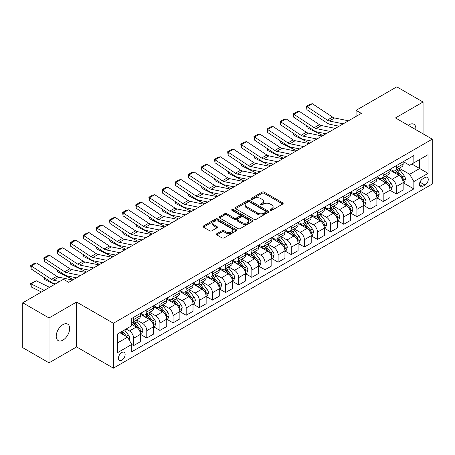 <?xml version="1.0" encoding="UTF-8"?>
<svg xmlns="http://www.w3.org/2000/svg" width="455" height="455" viewBox="0 0 455 455"><rect width="100%" height="100%" fill="white"/><g stroke="black" fill="none" stroke-linecap="round" stroke-linejoin="round"><path stroke-width="0.68" d="M270.315 210.364A1.024 0.592 0 0 0 271.76 210.364L282.72 204.039A1.456 0.842 0 0 0 283.146 203.442A1.456 0.842 0 0 0 282.72 202.85L264.156 192.129A1.456 0.842 0 0 0 262.091 192.129L251.137 198.46A1.024 0.592 0 0 0 250.836 198.875A1.024 0.592 0 0 0 251.137 199.29A1.024 0.592 0 0 0 252.582 199.29L253.998 198.471A4.669 2.696 0 0 1 260.596 198.471L262.143 199.364A4.669 2.696 0 0 1 263.513 201.269A4.669 2.696 0 0 1 262.143 203.175L260.726 203.994A1.024 0.592 0 0 0 260.431 204.409A1.024 0.592 0 0 0 260.726 204.83A1.024 0.592 0 0 0 262.171 204.83L263.587 204.011A4.669 2.696 0 0 1 270.19 204.011L271.737 204.904A4.669 2.696 0 0 1 273.102 206.809A4.669 2.696 0 0 1 271.737 208.714L270.315 209.533A1.024 0.592 0 0 0 270.02 209.948A1.024 0.592 0 0 0 270.315 210.364L270.315 209.533M62.938 340.13A9.509 5.488 120 0 0 69.149 331.752A9.509 5.488 120 0 0 67.693 324.131A9.509 5.488 120 0 0 62.938 324.603A9.509 5.488 120 0 0 56.727 332.98A9.509 5.488 120 0 0 58.183 340.602A9.509 5.488 120 0 0 62.938 340.13M415.802 129.669A9.509 5.488 120 0 0 413.891 124.255A9.509 5.488 120 0 0 409.136 124.727A9.509 5.488 120 0 0 408.249 125.307M121.775 360.269A4.755 2.747 120 0 0 124.88 356.077A4.755 2.747 120 0 0 124.152 352.272A4.755 2.747 120 0 0 121.775 352.506A4.755 2.747 120 0 0 118.67 356.697A4.755 2.747 120 0 0 119.398 360.508A4.755 2.747 120 0 0 121.775 360.269M216.819 233.694A1.456 0.842 0 0 0 216.392 234.285A1.456 0.842 0 0 0 216.819 234.882L222.029 237.891A1.456 0.842 0 0 0 224.087 237.891L236.259 230.861A1.456 0.842 0 0 0 236.685 230.27A1.456 0.842 0 0 0 236.259 229.673L217.695 218.957A1.456 0.842 0 0 0 215.636 218.957L203.465 225.981A1.456 0.842 0 0 0 203.038 226.579A1.456 0.842 0 0 0 203.465 227.17L209.755 230.804A1.456 0.842 0 0 0 211.82 230.804L217.024 227.796A1.456 0.842 0 0 0 217.45 227.199A1.456 0.842 0 0 0 217.024 226.607L213.907 224.804A3.902 2.252 0 0 1 212.764 223.212A3.902 2.252 0 0 1 215.169 221.13A3.902 2.252 0 0 1 219.424 221.619L231.646 228.677A3.902 2.252 0 0 1 232.789 230.27A3.902 2.252 0 0 1 230.378 232.346A3.902 2.252 0 0 1 226.129 231.862L224.087 230.685A1.456 0.842 0 0 0 222.029 230.685L216.819 233.694L216.819 234.882M76.599 302.035L49.015 317.96L22.75 302.797L22.75 347.683L49.015 362.845L76.599 346.926L113.369 368.158L113.369 323.266L76.599 302.035L76.599 346.926M423.059 133.855L423.059 102.011L395.475 117.93L432.25 139.162L113.369 323.266M423.059 102.011L396.788 86.842L356.077 110.349L356.077 116.417M22.75 302.797L63.461 279.29L68.716 282.322L361.327 113.38L356.077 110.349M254.1 219.373A1.456 0.842 0 0 0 256.165 219.373L268.331 212.343A1.456 0.842 0 0 0 268.763 211.751A1.456 0.842 0 0 0 268.331 211.154L249.772 200.439A1.456 0.842 0 0 0 247.708 200.439L235.536 207.463A1.456 0.842 0 0 0 235.11 208.06A1.456 0.842 0 0 0 235.536 208.652L254.1 219.373M232.386 210.585A1.024 0.592 0 0 1 233.421 210.728L233.421 209.516L252.298 220.413A1.456 0.842 0 0 1 252.724 221.011A1.456 0.842 0 0 1 252.298 221.602L240.126 228.632A1.456 0.842 0 0 1 238.062 228.632L219.503 217.911L224.707 214.931L224.707 213.713L219.503 216.722A1.456 0.842 0 0 0 219.071 217.319A1.456 0.842 0 0 0 219.503 217.911L219.503 216.722M224.707 214.931A1.456 0.842 0 0 1 226.772 214.931L226.772 213.713A1.456 0.842 0 0 0 224.707 213.713M226.772 213.713L234.302 218.059A1.456 0.842 0 0 0 236.361 218.059L239.819 216.068A1.456 0.842 0 0 0 240.246 215.471A1.456 0.842 0 0 0 239.819 214.874L231.982 210.352A1.024 0.592 0 0 1 231.68 209.931A1.024 0.592 0 0 1 232.312 209.391A1.024 0.592 0 0 1 233.421 209.516M424.998 177.564L422.689 178.895A4.607 2.662 120 0 0 419.681 182.956A4.607 2.662 120 0 0 420.386 186.647A4.607 2.662 120 0 0 422.689 186.419L424.998 185.083A4.607 2.662 120 0 0 428.007 181.027A4.607 2.662 120 0 0 427.302 177.336A4.607 2.662 120 0 0 424.998 177.564M113.369 368.158L432.25 184.053L432.25 139.162M403.306 161.639L409.659 165.307L413.862 162.884L413.862 155.542L131.757 318.415L131.757 325.752L117.572 333.942L117.572 352.625L131.757 344.435L131.757 351.778L413.862 188.905L413.862 181.568L409.659 174.288L399.211 168.253M413.862 162.884L428.047 154.694L428.047 173.378L413.862 181.568M49.015 317.96L49.015 362.845M411.866 164.033L419.641 168.521L419.641 159.546L428.047 154.694M409.659 174.288L419.641 168.521L428.047 173.378M117.572 342.922L127.554 337.161L119.779 332.668M131.757 344.498L133.651 345.59L133.651 338.253A5.943 3.43 -120 0 0 129.447 330.973L126.086 329.028M133.651 345.59L140.476 341.648L140.476 334.306A5.943 3.43 -120 0 0 136.272 327.026L131.757 324.421M140.635 334.459L146.783 338.008L146.783 330.666A5.943 3.43 -120 0 0 142.58 323.391L136.546 319.905M146.783 338.008L153.614 334.067L153.614 326.724A5.943 3.43 -120 0 0 149.411 319.444L140.476 314.291M153.767 326.878L159.915 330.427L159.915 323.084A5.943 3.43 -120 0 0 155.712 315.804L149.678 312.323M159.915 330.427L166.746 326.48L166.746 319.143A5.943 3.43 -120 0 0 162.543 311.863L153.614 306.704M166.9 319.296L173.048 322.845L173.048 315.503A5.943 3.43 -120 0 0 168.845 308.223L162.81 304.742M173.048 322.845L179.879 318.898L179.879 311.561A5.943 3.43 -120 0 0 175.675 304.281L166.746 299.123M180.038 311.709L186.18 315.258L186.18 307.921A5.943 3.43 -120 0 0 181.977 300.641L175.943 297.155M186.18 315.258L193.011 311.317L193.011 303.98A5.943 3.43 -120 0 0 188.808 296.7L179.879 291.541M193.17 304.128L199.318 307.677L199.318 300.34A5.943 3.43 -120 0 0 195.115 293.06L189.081 289.573M199.318 307.677L206.143 303.735L206.143 296.393A5.943 3.43 -120 0 0 201.94 289.118L193.011 283.96M206.303 296.546L212.451 300.095L212.451 292.753A5.943 3.43 -120 0 0 208.248 285.478L202.213 281.992M212.451 300.095L219.276 296.154L219.276 288.811A5.943 3.43 -120 0 0 215.079 281.531L206.143 276.378M219.435 288.965L225.583 292.514L225.583 285.171A5.943 3.43 -120 0 0 221.38 277.891L215.346 274.411M225.583 292.514L232.414 288.572L232.414 281.23A5.943 3.43 -120 0 0 228.211 273.95L219.276 268.797M232.568 281.383L238.716 284.932L238.716 277.59A5.943 3.43 -120 0 0 234.513 270.31L228.478 266.829M238.716 284.932L245.546 280.985L245.546 273.648A5.943 3.43 -120 0 0 241.343 266.368L232.414 261.21M245.706 273.796L251.848 277.345L251.848 270.008A5.943 3.43 -120 0 0 247.645 262.728L241.611 259.242M251.848 277.345L258.679 273.404L258.679 266.067A5.943 3.43 -120 0 0 254.476 258.787L245.546 253.628M258.838 266.215L264.981 269.764L264.981 262.427A5.943 3.43 -120 0 0 260.778 255.147L254.743 251.661M264.981 269.764L271.811 265.822L271.811 258.48A5.943 3.43 -120 0 0 267.608 251.206L258.679 246.047M271.971 258.633L278.119 262.182L278.119 254.845A5.943 3.43 -120 0 0 273.916 247.565L267.881 244.079M278.119 262.182L284.944 258.241L284.944 250.898A5.943 3.43 -120 0 0 280.741 243.618L271.811 238.465M285.103 251.052L291.251 254.601L291.251 247.258A5.943 3.43 -120 0 0 287.048 239.978L281.014 236.498M291.251 254.601L298.076 250.66L298.076 243.317A5.943 3.43 -120 0 0 293.879 236.037L284.944 230.884M298.235 243.47L304.384 247.019L304.384 239.677A5.943 3.43 -120 0 0 300.181 232.397L294.146 228.916M304.384 247.019L311.214 243.072L311.214 235.736A5.943 3.43 -120 0 0 307.011 228.456L298.076 223.297M311.368 235.889L317.516 239.432L317.516 232.095A5.943 3.43 -120 0 0 313.313 224.815L307.279 221.335M317.516 239.432L324.347 235.491L324.347 228.154A5.943 3.43 -120 0 0 320.144 220.874L311.214 215.715M324.506 228.302L330.649 231.851L330.649 224.514A5.943 3.43 -120 0 0 326.445 217.234L320.411 213.748M330.649 231.851L337.479 227.91L337.479 220.567A5.943 3.43 -120 0 0 333.276 213.293L324.347 208.134M337.638 220.72L343.781 224.269L343.781 216.933A5.943 3.43 -120 0 0 339.578 209.653L333.549 206.166M343.781 224.269L350.612 220.328L350.612 212.986A5.943 3.43 -120 0 0 346.409 205.706L337.479 200.553M350.771 213.139L356.919 216.688L356.919 209.345A5.943 3.43 -120 0 0 352.716 202.065L346.682 198.585M356.919 216.688L363.744 212.747L363.744 205.404A5.943 3.43 -120 0 0 359.541 198.124L350.612 192.971M363.903 205.558L370.051 209.107L370.051 201.764A5.943 3.43 -120 0 0 365.848 194.484L359.814 191.003M370.051 209.107L376.882 205.16L376.882 197.823A5.943 3.43 -120 0 0 372.679 190.543L363.744 185.384M377.036 197.976L383.184 201.525L383.184 194.183A5.943 3.43 -120 0 0 378.981 186.903L372.946 183.422M383.184 201.525L390.015 197.578L390.015 190.241A5.943 3.43 -120 0 0 385.812 182.961L376.882 177.803M390.168 190.389L396.316 193.938L396.316 186.601A5.943 3.43 -120 0 0 392.113 179.321L386.079 175.835M396.316 193.938L403.147 189.997L403.147 182.66A5.943 3.43 -120 0 0 398.944 175.38L390.015 170.221M390.168 169.22L392.113 170.341A5.943 3.43 -120 0 0 395.088 170.636A5.943 3.43 -120 0 0 396.316 167.918L396.316 165.671M377.036 176.802L378.981 177.928A5.943 3.43 -120 0 0 381.95 178.218A5.943 3.43 -120 0 0 383.184 175.499L383.184 173.253M363.903 184.383L365.848 185.509A5.943 3.43 -120 0 0 368.817 185.805A5.943 3.43 -120 0 0 370.051 183.081L370.051 180.84M350.771 191.97L352.716 193.091A5.943 3.43 -120 0 0 355.685 193.386A5.943 3.43 -120 0 0 356.919 190.662L356.919 188.421M337.638 199.552L339.578 200.672A5.943 3.43 -120 0 0 342.552 200.968A5.943 3.43 -120 0 0 343.781 198.249L343.781 196.003M324.506 207.133L326.445 208.254A5.943 3.43 -120 0 0 329.42 208.549A5.943 3.43 -120 0 0 330.649 205.831L330.649 203.584M311.368 214.714L313.313 215.841A5.943 3.43 -120 0 0 316.288 216.131A5.943 3.43 -120 0 0 317.516 213.412L317.516 211.165M298.235 222.296L300.181 223.422A5.943 3.43 -120 0 0 303.149 223.712A5.943 3.43 -120 0 0 304.384 220.993L304.384 218.747M285.103 229.883L287.048 231.004A5.943 3.43 -120 0 0 290.017 231.299A5.943 3.43 -120 0 0 291.251 228.575L291.251 226.334M271.971 237.464L273.916 238.585A5.943 3.43 -120 0 0 276.885 238.881A5.943 3.43 -120 0 0 278.119 236.156L278.119 233.915M258.838 245.046L260.778 246.166A5.943 3.43 -120 0 0 263.752 246.462A5.943 3.43 -120 0 0 264.981 243.743L264.981 241.497M245.7 252.627L247.645 253.748A5.943 3.43 -120 0 0 250.62 254.044A5.943 3.43 -120 0 0 251.848 251.325L251.848 249.078M232.568 260.209L234.513 261.335A5.943 3.43 -120 0 0 237.487 261.625A5.943 3.43 -120 0 0 238.716 258.906L238.716 256.66M219.435 267.796L221.38 268.916A5.943 3.43 -120 0 0 224.349 269.212A5.943 3.43 -120 0 0 225.583 266.488L225.583 264.247M206.303 275.377L208.248 276.498A5.943 3.43 -120 0 0 211.217 276.794A5.943 3.43 -120 0 0 212.451 274.069L212.451 271.828M193.17 282.959L195.115 284.079A5.943 3.43 -120 0 0 198.084 284.375A5.943 3.43 -120 0 0 199.318 281.656L199.318 279.41M180.038 290.54L181.977 291.661A5.943 3.43 -120 0 0 184.952 291.956A5.943 3.43 -120 0 0 186.18 289.238L186.18 286.991M166.9 298.122L168.845 299.248A5.943 3.43 -120 0 0 171.819 299.538A5.943 3.43 -120 0 0 173.048 296.819L173.048 294.573M153.767 305.703L155.712 306.829A5.943 3.43 -120 0 0 158.687 307.125A5.943 3.43 -120 0 0 159.915 304.401L159.915 302.16M140.635 313.29L142.58 314.411A5.943 3.43 -120 0 0 145.549 314.706A5.943 3.43 -120 0 0 146.783 311.982L146.783 309.741M403.306 182.808L413.862 188.905M395.088 170.636L401.913 166.695A5.943 3.43 -120 0 0 403.147 163.976L403.147 161.73M381.95 178.218L388.78 174.276A5.943 3.43 -120 0 0 390.015 171.558L390.015 169.311M368.817 185.805L375.648 181.858A5.943 3.43 -120 0 0 376.882 179.139L376.882 176.893M355.685 193.386L362.516 189.439A5.943 3.43 -120 0 0 363.744 186.721L363.744 184.474M342.552 200.968L349.383 197.026A5.943 3.43 -120 0 0 350.612 194.302L350.612 192.061M329.42 208.549L336.251 204.608A5.943 3.43 -120 0 0 337.479 201.883L337.479 199.643M316.288 216.131L323.113 212.189A5.943 3.43 -120 0 0 324.347 209.471L324.347 207.224M303.149 223.712L309.98 219.771A5.943 3.43 -120 0 0 311.214 217.052L311.214 214.805M290.017 231.299L296.848 227.352A5.943 3.43 -120 0 0 298.076 224.633L298.076 222.387M276.885 238.881L283.715 234.939A5.943 3.43 -120 0 0 284.944 232.215L284.944 229.974M263.752 246.462L270.583 242.521A5.943 3.43 -120 0 0 271.811 239.796L271.811 237.555M250.62 254.044L257.45 250.102A5.943 3.43 -120 0 0 258.679 247.383L258.679 245.137M237.487 261.625L244.312 257.684A5.943 3.43 -120 0 0 245.546 254.965L245.546 252.718M224.349 269.212L231.18 265.265A5.943 3.43 -120 0 0 232.414 262.546L232.414 260.3M211.217 276.794L218.047 272.852A5.943 3.43 -120 0 0 219.276 270.128L219.276 267.887M198.084 284.375L204.915 280.434A5.943 3.43 -120 0 0 206.143 277.709L206.143 275.468M184.952 291.956L191.782 288.015A5.943 3.43 -120 0 0 193.011 285.296L193.011 283.05M171.819 299.538L178.65 295.596A5.943 3.43 -120 0 0 179.879 292.878L179.879 290.631M158.687 307.125L165.512 303.178A5.943 3.43 -120 0 0 166.746 300.459L166.746 298.213M145.549 314.706L152.38 310.759A5.943 3.43 -120 0 0 153.614 308.041L153.614 305.794M131.757 322.527A5.943 3.43 -120 0 0 132.416 322.288L139.247 318.346A5.943 3.43 -120 0 0 140.476 315.622L140.476 313.381M132.416 322.288A5.943 3.43 -120 0 0 133.651 319.569L133.651 317.323M127.554 337.161L131.757 344.435M270.725 210.511L271.737 209.926A4.669 2.696 0 0 0 273.102 208.02L273.102 206.809M263.513 201.269L263.513 202.486A4.669 2.696 0 0 1 262.143 204.392L261.136 204.972M282.703 204.05L264.156 193.347A1.456 0.842 0 0 0 262.091 193.347L251.541 199.432M268.313 212.354L249.772 201.65A1.456 0.842 0 0 0 247.708 201.65L235.559 208.663M265.754 212.167A1.024 0.592 0 0 0 266.056 211.751A1.024 0.592 0 0 0 265.754 211.33L249.459 201.923A1.024 0.592 0 0 0 248.015 201.923L246.519 202.788A4.669 2.696 0 0 0 245.154 204.693A4.669 2.696 0 0 0 246.519 206.598L257.661 213.031A4.669 2.696 0 0 0 264.258 213.031L265.754 212.167L265.754 213.378A1.024 0.592 0 0 0 266.056 212.963L266.056 211.751M245.154 204.693L245.154 205.91A4.669 2.696 0 0 0 246.519 207.816L246.519 206.598M265.754 213.378L264.258 214.242A4.669 2.696 0 0 1 257.661 214.242L246.519 207.816M226.772 214.931L234.302 219.276A1.456 0.842 0 0 0 236.361 219.276L239.819 217.28A1.456 0.842 0 0 0 240.246 216.682L240.246 215.471M233.421 210.728L252.275 221.613M242.111 222.569A3.902 2.252 0 0 0 246.365 223.058A3.902 2.252 0 0 0 248.771 220.976A3.902 2.252 0 0 0 247.628 219.384L243.323 216.899A1.456 0.842 0 0 0 241.264 216.899L237.806 218.895A1.456 0.842 0 0 0 237.379 219.492A1.456 0.842 0 0 0 237.806 220.083L242.111 222.569L242.111 223.786A3.902 2.252 0 0 0 246.365 224.275A3.902 2.252 0 0 0 248.771 222.194L248.771 220.976M237.379 219.492L237.379 220.703A1.456 0.842 0 0 0 237.806 221.301L237.806 220.083M242.111 223.786L237.806 221.301M232.789 230.27L232.789 231.481A3.902 2.252 0 0 1 230.378 233.563A3.902 2.252 0 0 1 226.129 233.074L224.087 231.896A1.456 0.842 0 0 0 222.029 231.896L216.836 234.894M212.764 223.212L212.764 224.423A3.902 2.252 0 0 0 213.907 226.016L213.907 224.804M217.007 227.807L213.907 226.016M236.242 230.873L217.695 220.169A1.456 0.842 0 0 0 215.636 220.169L203.482 227.181M403.147 182.899L404.41 182.171L405.456 179.139A3.936 2.275 -120 0 0 404.199 175.784L399.905 170.056A11.369 6.563 -120 0 0 398.665 168.572M394.4 172.752A11.369 6.563 -120 0 0 392.073 170.318M325.058 133.588L325.746 133.924M306.983 125.984L307.091 127.753L306.454 125.631M322.908 135.567L307.091 127.753M402.789 180.487L403.329 179.304A3.936 2.275 -120 0 0 402.203 176.938L397.909 171.205A11.369 6.563 -120 0 0 396.669 169.721M395.611 170.335A9.436 5.449 60 0 1 397.164 172.092L400.792 176.944M395.412 170.449A11.369 6.563 60 0 1 396.652 171.933L399.507 175.744M343.207 123.845L329.318 120.996A7.428 4.288 60 0 1 327.327 120.126L307.091 106.749L306.903 109.666L327.139 123.038A11.142 6.433 -120 0 0 330.125 124.351L339.134 126.194M348.462 120.814L334.573 117.964A7.428 4.288 60 0 1 332.582 117.089L312.346 103.717L307.091 106.749L306.46 106.271L310.139 104.144L312.346 103.717M306.903 109.666L306.46 106.271M390.015 190.48L391.272 189.752L392.324 186.721A3.936 2.275 -120 0 0 391.067 183.371L386.773 177.638A11.369 6.563 -120 0 0 385.533 176.153M381.267 180.334A11.369 6.563 -120 0 0 378.935 177.899M311.925 141.169L312.613 141.511M293.85 133.565L293.958 135.334L293.321 133.218M309.775 143.149L293.958 135.334M389.656 188.069L390.197 186.891A3.936 2.275 -120 0 0 389.07 184.52L384.776 178.792A11.369 6.563 -120 0 0 383.537 177.302M382.479 177.916A9.436 5.449 60 0 1 384.031 179.674L387.66 184.525M382.28 178.03A11.369 6.563 60 0 1 383.519 179.52L386.369 183.325M376.882 198.067L378.139 197.339L379.191 194.302A3.936 2.275 -120 0 0 377.934 190.952L373.64 185.219A11.369 6.563 -120 0 0 372.4 183.735M368.129 187.921A11.369 6.563 -120 0 0 365.803 185.481M298.793 148.751L299.481 149.092M280.718 141.147L280.826 142.921L280.189 140.8M296.643 150.73L280.826 142.921M376.518 195.656L377.064 194.473A3.936 2.275 -120 0 0 375.938 192.101L371.644 186.374A11.369 6.563 -120 0 0 370.404 184.889M369.346 185.498A9.436 5.449 60 0 1 370.893 187.261L374.528 192.107M369.141 185.617A11.369 6.563 60 0 1 370.381 187.102L373.236 190.912M363.744 205.649L365.007 204.921L366.059 201.883A3.936 2.275 -120 0 0 364.802 198.534L360.508 192.801A11.369 6.563 -120 0 0 359.268 191.316M354.997 195.502A11.369 6.563 -120 0 0 352.671 193.068M285.66 156.332L286.349 156.674M267.586 148.728L267.688 150.503L267.057 148.381M283.51 158.312L267.688 150.503M363.386 203.237L363.932 202.054A3.936 2.275 -120 0 0 362.806 199.688L358.512 193.955A11.369 6.563 -120 0 0 357.272 192.471M356.214 193.079A9.436 5.449 60 0 1 357.761 194.842L361.395 199.688M356.009 193.199A11.369 6.563 60 0 1 357.249 194.683L360.104 198.494M330.074 131.427L316.185 128.577A7.428 4.288 60 0 1 314.195 127.707L293.958 114.33L293.765 117.248L314.007 130.625A11.142 6.433 -120 0 0 316.993 131.933L326.002 133.781M335.329 128.395L321.44 125.546A7.428 4.288 60 0 1 319.45 124.676L299.208 111.299L293.958 114.33L293.327 113.852L297.001 111.731L299.208 111.299M293.765 117.248L293.327 113.852M316.942 139.008L303.053 136.164A7.428 4.288 60 0 1 301.062 135.289L280.826 121.917L280.633 124.829L300.874 138.206A11.142 6.433 -120 0 0 303.86 139.514L312.869 141.363M322.191 135.977L308.308 133.127A7.428 4.288 60 0 1 306.317 132.257L286.076 118.88L280.826 121.917L280.195 121.434L283.869 119.312L286.076 118.88M280.633 124.829L280.195 121.434M303.809 146.595L289.92 143.746A7.428 4.288 60 0 1 287.93 142.87L267.688 129.499L267.5 132.411L287.742 145.788A11.142 6.433 -120 0 0 290.728 147.096L299.737 148.944M309.059 143.558L295.176 140.709A7.428 4.288 60 0 1 293.185 139.839L272.943 126.462L267.688 129.499L267.057 129.015L270.736 126.894L272.943 126.462M267.5 132.411L267.057 129.015M350.612 213.23L351.874 212.502L352.926 209.471A3.936 2.275 -120 0 0 351.67 206.115L347.375 200.388A11.369 6.563 -120 0 0 346.136 198.898M341.864 203.084A11.369 6.563 -120 0 0 339.538 200.649M272.528 163.914L273.216 164.255M254.447 156.31L254.555 158.084L253.924 155.963M270.372 165.893L254.555 158.084M350.253 210.819L350.799 209.636A3.936 2.275 -120 0 0 349.673 207.27L345.379 201.537A11.369 6.563 -120 0 0 344.139 200.052M343.081 200.661A9.436 5.449 60 0 1 344.628 202.424L348.263 207.275M342.877 200.78A11.369 6.563 60 0 1 344.116 202.265L346.972 206.075M290.671 154.177L276.788 151.327A7.428 4.288 60 0 1 274.797 150.457L254.555 137.08L254.368 139.998L274.604 153.369A11.142 6.433 -120 0 0 277.59 154.677L286.599 156.526M295.926 151.145L282.037 148.296A7.428 4.288 60 0 1 280.047 147.42L259.811 134.049L254.555 137.08L253.924 136.597L257.604 134.475L259.811 134.049M254.368 139.998L253.924 136.597M337.479 220.811L338.742 220.083L339.788 217.052A3.936 2.275 -120 0 0 338.531 213.696L334.243 207.969A11.369 6.563 -120 0 0 333.003 206.485M328.732 210.665A11.369 6.563 -120 0 0 326.406 208.231M259.395 171.501L260.078 171.836M241.315 163.897L241.423 165.665L240.792 163.544M257.24 173.48L241.423 165.665M337.121 218.4L337.667 217.217A3.936 2.275 -120 0 0 336.535 214.851L332.247 209.118A11.369 6.563 -120 0 0 331.007 207.634M329.949 208.248A9.436 5.449 60 0 1 331.496 210.005L335.13 214.857M329.744 208.362A11.369 6.563 60 0 1 330.984 209.846L333.839 213.657M324.347 228.393L325.609 227.665L326.656 224.633A3.936 2.275 -120 0 0 325.399 221.284L321.105 215.551A11.369 6.563 -120 0 0 319.865 214.066M315.599 218.246A11.369 6.563 -120 0 0 313.273 215.812M246.257 179.082L246.946 179.424M228.182 171.478L228.291 173.247L227.654 171.125M244.107 181.062L228.291 173.247M323.988 225.981L324.529 224.804A3.936 2.275 -120 0 0 323.403 222.432L319.109 216.705A11.369 6.563 -120 0 0 317.869 215.215M316.811 215.829A9.436 5.449 60 0 1 318.363 217.587L321.992 222.438M316.612 215.943A11.369 6.563 60 0 1 317.852 217.433L320.707 221.238M311.214 235.98L312.471 235.252L313.523 232.215A3.936 2.275 -120 0 0 312.266 228.865L307.972 223.132A11.369 6.563 -120 0 0 306.733 221.648M302.461 225.834A11.369 6.563 -120 0 0 300.135 223.394M233.125 186.664L233.813 187.005M215.05 179.06L215.158 180.828L214.521 178.713M230.975 188.643L215.158 180.828M310.856 233.563L311.396 232.386A3.936 2.275 -120 0 0 310.27 230.014L305.976 224.287A11.369 6.563 -120 0 0 304.736 222.802M303.678 223.411A9.436 5.449 60 0 1 305.231 225.174L308.86 230.02M303.479 223.53A11.369 6.563 60 0 1 304.719 225.015L307.569 228.825M298.076 243.561L299.339 242.833L300.391 239.796A3.936 2.275 -120 0 0 299.134 236.446L294.84 230.713A11.369 6.563 -120 0 0 293.6 229.229M289.329 233.415A11.369 6.563 -120 0 0 287.003 230.981M219.993 194.245L220.681 194.586M201.918 186.641L202.026 188.415L201.389 186.294M217.843 196.224L202.026 188.415M297.718 241.15L298.264 239.967A3.936 2.275 -120 0 0 297.138 237.601L292.844 231.868A11.369 6.563 -120 0 0 291.604 230.384M290.546 230.992A9.436 5.449 60 0 1 292.093 232.755L295.727 237.601M290.341 231.112A11.369 6.563 60 0 1 291.581 232.596L294.436 236.407M284.944 251.143L286.206 250.415L287.259 247.383A3.936 2.275 -120 0 0 286.002 244.028L281.708 238.295A11.369 6.563 -120 0 0 280.468 236.81M276.196 240.996A11.369 6.563 -120 0 0 273.87 238.562M206.86 201.827L207.548 202.168M188.785 194.222L188.888 195.997L188.256 193.875M204.71 203.806L188.888 195.997M284.585 248.731L285.131 247.548A3.936 2.275 -120 0 0 284.005 245.182L279.711 239.449A11.369 6.563 -120 0 0 278.471 237.965M277.413 238.574A9.436 5.449 60 0 1 278.961 240.337L282.595 245.188M277.209 238.693A11.369 6.563 60 0 1 278.449 240.177L281.304 243.988M277.539 161.758L263.655 158.909A7.428 4.288 60 0 1 261.659 158.039L241.423 144.662L241.235 147.579L261.471 160.951A11.142 6.433 -120 0 0 264.457 162.264L273.466 164.107M282.794 158.727L268.905 155.877A7.428 4.288 60 0 1 266.914 155.001L246.678 141.63L241.423 144.662L240.792 144.184L244.471 142.057L246.678 141.63M241.235 147.579L240.792 144.184M264.406 169.34L250.517 166.49A7.428 4.288 60 0 1 248.527 165.62L228.291 152.243L228.103 155.161L248.339 168.538A11.142 6.433 -120 0 0 251.325 169.846L260.334 171.694M269.661 166.308L255.773 163.459A7.428 4.288 60 0 1 253.782 162.589L233.546 149.212L228.291 152.243L227.659 151.765L231.339 149.644L233.546 149.212M228.103 155.161L227.659 151.765M251.274 176.921L237.385 174.077A7.428 4.288 60 0 1 235.394 173.201L215.158 159.824L214.965 162.742L235.207 176.119A11.142 6.433 -120 0 0 238.192 177.427L247.201 179.276M256.529 173.89L242.64 171.04A7.428 4.288 60 0 1 240.649 170.17L220.408 156.793L215.158 159.824L214.527 159.347L218.201 157.225L220.408 156.793M214.965 162.742L214.527 159.347M238.141 184.508L224.252 181.659A7.428 4.288 60 0 1 222.262 180.783L202.026 167.412L201.832 170.324L222.074 183.701A11.142 6.433 -120 0 0 225.06 185.009L234.069 186.857M243.391 181.471L229.508 178.622A7.428 4.288 60 0 1 227.517 177.751L207.275 164.374L202.026 167.412L201.394 166.928L205.069 164.807L207.275 164.374M201.832 170.324L201.394 166.928M225.009 192.09L211.12 189.24A7.428 4.288 60 0 1 209.129 188.364L188.888 174.993L188.7 177.911L208.936 191.282A11.142 6.433 -120 0 0 211.928 192.59L220.937 194.439M230.258 189.052L216.37 186.209A7.428 4.288 60 0 1 214.379 185.333L194.143 171.962L188.888 174.993L188.256 174.51L191.936 172.388L194.143 171.962M188.7 177.911L188.256 174.51M271.811 258.724L273.074 257.996L274.12 254.965A3.936 2.275 -120 0 0 272.869 251.609L268.575 245.882A11.369 6.563 -120 0 0 267.335 244.392M263.064 248.578A11.369 6.563 -120 0 0 260.738 246.144M193.728 209.414L194.416 209.749M175.647 201.81L175.755 203.578L175.124 201.457M191.572 211.387L175.755 203.578M271.453 256.313L271.999 255.13A3.936 2.275 -120 0 0 270.873 252.764L266.579 247.031A11.369 6.563 -120 0 0 265.339 245.546M264.281 246.161A9.436 5.449 60 0 1 265.828 247.918L269.462 252.77M264.076 246.274A11.369 6.563 60 0 1 265.316 247.759L268.171 251.569M211.871 199.671L197.988 196.822A7.428 4.288 60 0 1 195.997 195.951L175.755 182.574L175.567 185.492L195.804 198.863A11.142 6.433 -120 0 0 198.789 200.172L207.798 202.02M217.126 196.64L203.237 193.79A7.428 4.288 60 0 1 201.246 192.914L181.01 179.543L175.755 182.574L175.124 182.097L178.804 179.97L181.01 179.543M175.567 185.492L175.124 182.097M258.679 266.306L259.942 265.578L260.988 262.546A3.936 2.275 -120 0 0 259.731 259.191L255.443 253.463A11.369 6.563 -120 0 0 254.197 251.979M249.931 256.159A11.369 6.563 -120 0 0 247.605 253.725M180.595 216.995L181.278 217.331M162.515 209.391L162.623 211.16L161.991 209.038M178.44 218.974L162.623 211.16M258.321 263.894L258.867 262.711A3.936 2.275 -120 0 0 257.735 260.345L253.446 254.612A11.369 6.563 -120 0 0 252.201 253.128M251.149 253.742A9.436 5.449 60 0 1 252.696 255.5L256.33 260.351M250.944 253.856A11.369 6.563 60 0 1 252.184 255.34L255.039 259.151M198.738 207.252L184.849 204.403A7.428 4.288 60 0 1 182.859 203.533L162.623 190.156L162.435 193.074L182.671 206.451A11.142 6.433 -120 0 0 185.657 207.759L194.666 209.607M203.994 204.221L190.105 201.372A7.428 4.288 60 0 1 188.114 200.501L167.878 187.124L162.623 190.156L161.991 189.678L165.671 187.551L167.878 187.124M162.435 193.074L161.991 189.678M245.546 273.887L246.803 273.159L247.856 270.128A3.936 2.275 -120 0 0 246.599 266.778L242.305 261.045A11.369 6.563 -120 0 0 241.065 259.56M236.799 263.741A11.369 6.563 -120 0 0 234.467 261.306M167.457 224.577L168.145 224.918M149.382 216.972L149.49 218.741L148.853 216.625M165.307 226.556L149.49 218.741M245.188 271.476L245.728 270.298A3.936 2.275 -120 0 0 244.602 267.927L240.308 262.199A11.369 6.563 -120 0 0 239.068 260.715M238.011 261.324A9.436 5.449 60 0 1 239.563 263.081L243.192 267.932M237.811 261.443A11.369 6.563 60 0 1 239.051 262.927L241.906 266.738M185.606 214.834L171.717 211.984A7.428 4.288 60 0 1 169.726 211.114L149.49 197.737L149.303 200.655L169.539 214.032A11.142 6.433 -120 0 0 172.525 215.34L181.534 217.189M190.861 211.802L176.972 208.953A7.428 4.288 60 0 1 174.982 208.083L154.745 194.706L149.49 197.737L148.859 197.26L152.533 195.138L154.745 194.706M149.303 200.655L148.859 197.26M232.414 281.474L233.671 280.746L234.723 277.709A3.936 2.275 -120 0 0 233.466 274.359L229.172 268.626A11.369 6.563 -120 0 0 227.932 267.142M223.661 271.328A11.369 6.563 -120 0 0 221.335 268.888M154.325 232.158L155.013 232.499M136.25 224.554L136.358 226.328L135.721 224.207M152.175 234.137L136.358 226.328M232.056 279.063L232.596 277.88A3.936 2.275 -120 0 0 231.47 275.508L227.176 269.781A11.369 6.563 -120 0 0 225.936 268.296M224.878 268.905A9.436 5.449 60 0 1 226.425 270.668L230.059 275.514M224.673 269.024A11.369 6.563 60 0 1 225.919 270.509L228.768 274.32M172.473 222.415L158.585 219.572A7.428 4.288 60 0 1 156.594 218.696L136.358 205.324L136.164 208.236L156.406 221.613A11.142 6.433 -120 0 0 159.392 222.922L168.401 224.77M177.729 219.384L163.84 216.535A7.428 4.288 60 0 1 161.849 215.664L141.607 202.287L136.358 205.324L135.726 204.841L139.401 202.72L141.607 202.287M136.164 208.236L135.726 204.841M219.276 289.056L220.538 288.328L221.591 285.296A3.936 2.275 -120 0 0 220.334 281.941L216.04 276.208A11.369 6.563 -120 0 0 214.8 274.723M210.529 278.909A11.369 6.563 -120 0 0 208.202 276.475M141.192 239.739L141.88 240.081M123.117 232.135L123.225 233.91L122.588 231.788M139.042 241.719L123.225 233.91M218.918 286.644L219.464 285.461A3.936 2.275 -120 0 0 218.337 283.095L214.043 277.362A11.369 6.563 -120 0 0 212.804 275.878M211.746 276.486A9.436 5.449 60 0 1 213.293 278.25L216.927 283.101M211.541 276.606A11.369 6.563 60 0 1 212.781 278.09L215.636 281.901M159.341 230.002L145.452 227.153A7.428 4.288 60 0 1 143.462 226.277L123.225 212.906L123.032 215.818L143.274 229.195A11.142 6.433 -120 0 0 146.26 230.503L155.269 232.351M164.591 226.965L150.707 224.122A7.428 4.288 60 0 1 148.717 223.246L128.475 209.874L123.225 212.906L122.594 212.422L126.268 210.301L128.475 209.874M123.032 215.818L122.594 212.422M206.143 296.637L207.406 295.909L208.458 292.878A3.936 2.275 -120 0 0 207.201 289.522L202.907 283.795A11.369 6.563 -120 0 0 201.667 282.305M197.396 286.491A11.369 6.563 -120 0 0 195.07 284.056M128.06 247.327L128.748 247.662M109.985 239.717L110.087 241.491L109.456 239.37M125.91 249.3L110.087 241.491M205.785 294.226L206.331 293.043A3.936 2.275 -120 0 0 205.205 290.677L200.911 284.944A11.369 6.563 -120 0 0 199.671 283.459M198.613 284.068A9.436 5.449 60 0 1 200.16 285.831L203.794 290.682M198.408 284.187A11.369 6.563 60 0 1 199.648 285.672L202.503 289.482M146.209 237.584L132.32 234.734A7.428 4.288 60 0 1 130.329 233.864L110.087 220.487L109.9 223.405L130.136 236.776A11.142 6.433 -120 0 0 133.122 238.084L142.136 239.933M151.458 234.552L137.569 231.703A7.428 4.288 60 0 1 135.579 230.827L115.343 217.456L110.087 220.487L109.456 220.01L113.136 217.882L115.343 217.456M109.9 223.405L109.456 220.01M193.011 304.219L194.274 303.491L195.32 300.459A3.936 2.275 -120 0 0 194.069 297.104L189.775 291.376A11.369 6.563 -120 0 0 188.535 289.892M184.264 294.072A11.369 6.563 -120 0 0 181.937 291.638M114.927 254.908L115.615 255.244M96.847 247.304L96.955 249.073L96.324 246.951M112.772 256.887L96.955 249.073M192.653 301.807L193.199 300.624A3.936 2.275 -120 0 0 192.073 298.258L187.779 292.525A11.369 6.563 -120 0 0 186.539 291.041M185.481 291.655A9.436 5.449 60 0 1 187.028 293.412L190.662 298.264M185.276 291.769A11.369 6.563 60 0 1 186.516 293.253L189.371 297.064M179.879 311.8L181.141 311.072L182.188 308.041A3.936 2.275 -120 0 0 180.931 304.691L176.642 298.958A11.369 6.563 -120 0 0 175.397 297.473M171.131 301.654A11.369 6.563 -120 0 0 168.805 299.219M101.795 262.489L102.477 262.831M83.714 254.885L83.822 256.654L83.185 254.538M99.639 264.469L83.822 256.654M179.52 309.389L180.066 308.211A3.936 2.275 -120 0 0 178.934 305.84L174.646 300.112A11.369 6.563 -120 0 0 173.4 298.622M172.343 299.236A9.436 5.449 60 0 1 173.895 300.994L177.53 305.845M172.144 299.35A11.369 6.563 60 0 1 173.383 300.84L176.239 304.645M166.746 319.387L168.003 318.659L169.055 315.622A3.936 2.275 -120 0 0 167.798 312.272L163.504 306.539A11.369 6.563 -120 0 0 162.264 305.055M157.999 309.241A11.369 6.563 -120 0 0 155.667 306.801M88.657 270.071L89.345 270.412M70.582 262.467L70.69 264.241L70.053 262.12M86.507 272.05L70.69 264.241M166.388 316.976L166.928 315.793A3.936 2.275 -120 0 0 165.802 313.421L161.508 307.694A11.369 6.563 -120 0 0 160.268 306.209M159.21 306.818A9.436 5.449 60 0 1 160.763 308.581L164.392 313.427M159.011 306.937A11.369 6.563 60 0 1 160.251 308.422L163.1 312.232M153.614 326.969L154.871 326.241L155.923 323.204A3.936 2.275 -120 0 0 154.666 319.854L150.372 314.121A11.369 6.563 -120 0 0 149.132 312.636M144.861 316.822A11.369 6.563 -120 0 0 142.534 314.388M75.524 277.652L76.212 277.994M57.449 270.048L57.557 271.823L56.92 269.701M73.374 279.632L57.557 271.823M153.255 324.557L153.796 323.374A3.936 2.275 -120 0 0 152.67 321.008L148.375 315.275A11.369 6.563 -120 0 0 147.136 313.791M146.078 314.399A9.436 5.449 60 0 1 147.625 316.162L151.259 321.008M145.873 314.519A11.369 6.563 60 0 1 147.119 316.003L149.968 319.814M140.476 334.55L141.738 333.822L142.79 330.791A3.936 2.275 -120 0 0 141.533 327.435L137.239 321.708A11.369 6.563 -120 0 0 135.999 320.218M44.317 277.63L44.419 279.404L43.788 277.283M54.577 284.421L44.419 279.404M140.117 332.139L140.663 330.956A3.936 2.275 -120 0 0 139.537 328.59L135.243 322.857A11.369 6.563 -120 0 0 134.003 321.372M132.945 321.981A9.436 5.449 60 0 1 134.492 323.744L138.127 328.595M132.741 322.1A11.369 6.563 60 0 1 133.98 323.585L136.836 327.395M133.07 245.165L119.187 242.316A7.428 4.288 60 0 1 117.197 241.446L96.955 228.069L96.767 230.986L117.003 244.358A11.142 6.433 -120 0 0 119.989 245.672L128.998 247.514M138.326 242.134L124.437 239.285A7.428 4.288 60 0 1 122.446 238.414L102.21 225.037L96.955 228.069L96.324 227.591L100.003 225.464L102.21 225.037M96.767 230.986L96.324 227.591M119.938 252.747L106.049 249.897A7.428 4.288 60 0 1 104.058 249.027L83.822 235.65L83.635 238.568L103.871 251.945A11.142 6.433 -120 0 0 106.857 253.253L115.866 255.101M125.193 249.715L111.304 246.866A7.428 4.288 60 0 1 109.314 245.996L89.078 232.619L83.822 235.65L83.191 235.172L86.871 233.051L89.078 232.619M83.635 238.568L83.191 235.172M106.806 260.328L92.917 257.485A7.428 4.288 60 0 1 90.926 256.609L70.69 243.237L70.502 246.149L90.738 259.526A11.142 6.433 -120 0 0 93.724 260.834L102.733 262.683M112.061 257.297L98.172 254.447A7.428 4.288 60 0 1 96.181 253.577L75.945 240.2L70.69 243.237L70.059 242.754L73.733 240.632L75.945 240.2M70.502 246.149L70.059 242.754M93.673 267.915L79.784 265.066A7.428 4.288 60 0 1 77.794 264.19L57.557 250.819L57.364 253.731L77.606 267.108A11.142 6.433 -120 0 0 80.592 268.416L89.601 270.264M98.928 264.878L85.04 262.034A7.428 4.288 60 0 1 83.049 261.159L62.807 247.782L57.557 250.819L56.926 250.335L60.6 248.214L62.807 247.782M57.364 253.731L56.926 250.335M80.541 275.497L66.652 272.647A7.428 4.288 60 0 1 64.661 271.777L44.419 258.4L44.232 261.318L64.474 274.689A11.142 6.433 -120 0 0 67.459 275.997L76.468 277.846M85.79 272.465L71.907 269.616A7.428 4.288 60 0 1 69.916 268.74L49.675 255.369L44.419 258.4L43.794 257.917L47.468 255.795L49.675 255.369M44.232 261.318L43.794 257.917M129.129 339.891L129.658 338.372A3.936 2.275 -120 0 0 128.401 335.016L124.568 329.903M36.355 280.82L31.099 283.852L31.287 286.986L30.582 283.664L36.355 280.82L49.538 287.327M30.582 283.664L44.283 290.364M41.445 292.002L31.287 286.986M126.763 336.7A3.936 2.275 -120 0 0 126.405 336.171L122.571 331.058M121.587 331.627L124.34 335.301M121.309 331.786L123.646 334.903M59.65 281.486L53.519 280.229A7.428 4.288 60 0 1 51.529 279.359L31.287 265.982L31.099 268.899L51.335 282.271A11.142 6.433 -120 0 0 54.321 283.584L55.578 283.84M72.658 280.047L58.769 277.197A7.428 4.288 60 0 1 56.778 276.321L36.542 262.95L31.287 265.982L30.656 265.504L34.335 263.377L36.542 262.95M31.099 268.899L30.656 265.504M129.447 330.973L136.272 327.026M142.58 323.391L149.411 319.444M155.712 315.804L162.543 311.863M168.845 308.223L175.675 304.281M181.977 300.641L188.808 296.7M195.115 293.06L201.94 289.118M208.248 285.478L215.079 281.531M221.38 277.891L228.211 273.95M234.513 270.31L241.343 266.368M247.645 262.728L254.476 258.787M260.778 255.147L267.608 251.206M273.916 247.565L280.741 243.618M287.048 239.978L293.879 236.037M300.181 232.397L307.011 228.456M313.313 224.815L320.144 220.874M326.445 217.234L333.276 213.293M339.578 209.653L346.409 205.706M352.716 202.065L359.541 198.124M365.848 194.484L372.679 190.543M378.981 186.903L385.812 182.961M392.113 179.321L398.944 175.38M396.316 167.918L403.147 163.976M396.316 186.601L403.147 182.66M383.184 194.183L390.015 190.241M383.184 175.499L390.015 171.558M370.051 201.764L376.882 197.823M370.051 183.081L376.882 179.139M356.919 209.345L363.744 205.404M356.919 190.662L363.744 186.721M343.781 216.933L350.612 212.986M343.781 198.249L350.612 194.302M330.649 224.514L337.479 220.567M330.649 205.831L337.479 201.883M317.516 232.095L324.347 228.154M317.516 213.412L324.347 209.471M304.384 239.677L311.214 235.736M304.384 220.993L311.214 217.052M291.251 247.258L298.076 243.317M291.251 228.575L298.076 224.633M278.119 254.845L284.944 250.898M278.119 236.156L284.944 232.215M264.981 262.427L271.811 258.48M264.981 243.743L271.811 239.796M251.848 270.008L258.679 266.067M251.848 251.325L258.679 247.383M238.716 277.59L245.546 273.648M238.716 258.906L245.546 254.965M225.583 285.171L232.414 281.23M225.583 266.488L232.414 262.546M212.451 292.753L219.276 288.811M212.451 274.069L219.276 270.128M199.318 300.34L206.143 296.393M199.318 281.656L206.143 277.709M186.18 307.921L193.011 303.98M186.18 289.238L193.011 285.296M173.048 315.503L179.879 311.561M173.048 296.819L179.879 292.878M159.915 323.084L166.746 319.143M159.915 304.401L166.746 300.459M146.783 330.666L153.614 326.724M146.783 311.982L153.614 308.041M133.651 338.253L140.476 334.306M133.651 319.569L140.476 315.622M419.959 182.176L424.998 185.083M419.43 184.537L422.689 186.419M271.737 209.926L271.737 208.714M260.726 204.83L260.726 203.994M262.143 204.392L262.143 203.175M251.137 199.29L251.137 198.46M262.091 193.347L262.091 192.129M264.156 193.347L264.156 192.129M282.72 204.039L282.72 202.85M235.536 208.652L235.536 207.463M247.708 201.65L247.708 200.439M249.772 201.65L249.772 200.439M268.331 212.343L268.331 211.154M257.661 214.242L257.661 213.031M264.258 214.242L264.258 213.031M234.302 219.276L234.302 218.059M236.361 219.276L236.361 218.059M239.819 217.28L239.819 216.068M252.298 221.602L252.298 220.413M222.029 231.896L222.029 230.685M224.087 231.896L224.087 230.685M226.129 233.074L226.129 231.862M217.024 227.796L217.024 226.607M203.465 227.17L203.465 225.981M215.636 220.169L215.636 218.957M217.695 220.169L217.695 218.957M236.259 230.861L236.259 229.673M402.851 180.703L405.433 179.213M397.909 171.205L399.905 170.056M394.815 172.997L396.652 171.933M402.203 176.938L404.199 175.784M401.89 178.474L403.329 179.304M329.318 120.996L334.573 117.964M327.327 120.126L332.582 117.089M389.719 188.285L392.295 186.795M384.776 178.792L386.773 177.638M381.682 180.578L383.519 179.52M389.07 184.52L391.067 183.371M388.758 186.061L390.197 186.891M376.586 195.866L379.163 194.382M371.644 186.374L373.64 185.219M368.55 188.16L370.381 187.102M375.938 192.101L377.934 190.952M375.625 193.642L377.064 194.473M363.454 203.453L366.03 201.963M358.512 193.955L360.508 192.801M355.418 195.741L357.249 194.683M362.806 199.688L364.802 198.534M362.493 201.224L363.932 202.054M316.185 128.577L321.44 125.546M314.195 127.707L319.45 124.676M303.053 136.164L308.308 133.127M301.062 135.289L306.317 132.257M289.92 143.746L295.176 140.709M287.93 142.87L293.185 139.839M350.316 211.035L352.898 209.545M345.379 201.537L347.375 200.388M342.279 203.322L344.116 202.265M349.673 207.27L351.67 206.115M349.36 208.805L350.799 209.636M276.788 151.327L282.037 148.296M274.797 150.457L280.047 147.42M337.183 218.616L339.766 217.126M332.247 209.118L334.243 207.969M329.147 210.91L330.984 209.846M336.535 214.851L338.531 213.696M336.228 216.387L337.667 217.217M324.051 226.198L326.633 224.707M319.109 216.705L321.105 215.551M316.015 218.491L317.852 217.433M323.403 222.432L325.399 221.284M323.09 223.968L324.529 224.804M310.919 233.779L313.495 232.295M305.976 224.287L307.972 223.132M302.882 226.072L304.719 225.015M310.27 230.014L312.266 228.865M309.957 231.555L311.396 232.386M297.786 241.366L300.363 239.876M292.844 231.868L294.84 230.713M289.75 233.654L291.581 232.596M297.138 237.601L299.134 236.446M296.825 239.137L298.264 239.967M284.654 248.948L287.23 247.457M279.711 239.449L281.708 238.295M276.617 241.235L278.449 240.177M284.005 245.182L286.002 244.028M283.692 246.718L285.131 247.548M263.655 158.909L268.905 155.877M261.659 158.039L266.914 155.001M250.517 166.49L255.773 163.459M248.527 165.62L253.782 162.589M237.385 174.077L242.64 171.04M235.394 173.201L240.649 170.17M224.252 181.659L229.508 178.622M222.262 180.783L227.517 177.751M211.12 189.24L216.37 186.209M209.129 188.364L214.379 185.333M271.516 256.529L274.098 255.039M266.579 247.031L268.575 245.882M263.479 248.822L265.316 247.759M270.873 252.764L272.869 251.609M270.56 254.299L271.999 255.13M197.988 196.822L203.237 193.79M195.997 195.951L201.246 192.914M258.383 264.11L260.965 262.62M253.446 254.612L255.443 253.463M250.347 256.404L252.184 255.34M257.735 260.345L259.731 259.191M257.428 261.881L258.867 262.711M184.849 204.403L190.105 201.372M182.859 203.533L188.114 200.501M245.251 271.692L247.833 270.207M240.308 262.199L242.305 261.045M237.214 263.985L239.051 262.927M244.602 267.927L246.599 266.778M244.289 269.468L245.728 270.298M171.717 211.984L176.972 208.953M169.726 211.114L174.982 208.083M232.118 279.279L234.695 277.789M227.176 269.781L229.172 268.626M224.082 271.567L225.919 270.509M231.47 275.508L233.466 274.359M231.157 277.049L232.596 277.88M158.585 219.572L163.84 216.535M156.594 218.696L161.849 215.664M218.986 286.86L221.562 285.37M214.043 277.362L216.04 276.208M210.949 279.148L212.781 278.09M218.337 283.095L220.334 281.941M218.025 284.631L219.464 285.461M145.452 227.153L150.707 224.122M143.462 226.277L148.717 223.246M205.853 294.442L208.43 292.952M200.911 284.944L202.907 283.795M197.817 286.73L199.648 285.672M205.205 290.677L207.201 289.522M204.892 292.212L206.331 293.043M132.32 234.734L137.569 231.703M130.329 233.864L135.579 230.827M192.715 302.023L195.297 300.533M187.779 292.525L189.775 291.376M184.679 294.317L186.516 293.253M192.073 298.258L194.069 297.104M191.76 299.794L193.199 300.624M179.583 309.605L182.165 308.115M174.646 300.112L176.642 298.958M171.546 301.898L173.383 300.84M178.934 305.84L180.931 304.691M178.627 307.381L180.066 308.211M166.45 317.192L169.032 315.702M161.508 307.694L163.504 306.539M158.414 309.48L160.251 308.422M165.802 313.421L167.798 312.272M165.489 314.962L166.928 315.793M153.318 324.773L155.894 323.283M148.375 315.275L150.372 314.121M145.281 317.061L147.119 316.003M152.67 321.008L154.666 319.854M152.357 322.544L153.796 323.374M140.185 332.355L142.762 330.865M135.243 322.857L137.239 321.708M132.149 324.642L133.98 323.585M139.537 328.59L141.533 327.435M139.224 330.125L140.663 330.956M119.187 242.316L124.437 239.285M117.197 241.446L122.446 238.414M106.049 249.897L111.304 246.866M104.058 249.027L109.314 245.996M92.917 257.485L98.172 254.447M90.926 256.609L96.181 253.577M79.784 265.066L85.04 262.034M77.794 264.19L83.049 261.159M66.652 272.647L71.907 269.616M64.661 271.777L69.916 268.74M128.634 339.026L129.629 338.446M126.405 336.171L128.401 335.016M53.519 280.229L58.769 277.197M51.529 279.359L56.778 276.321"/></g></svg>
